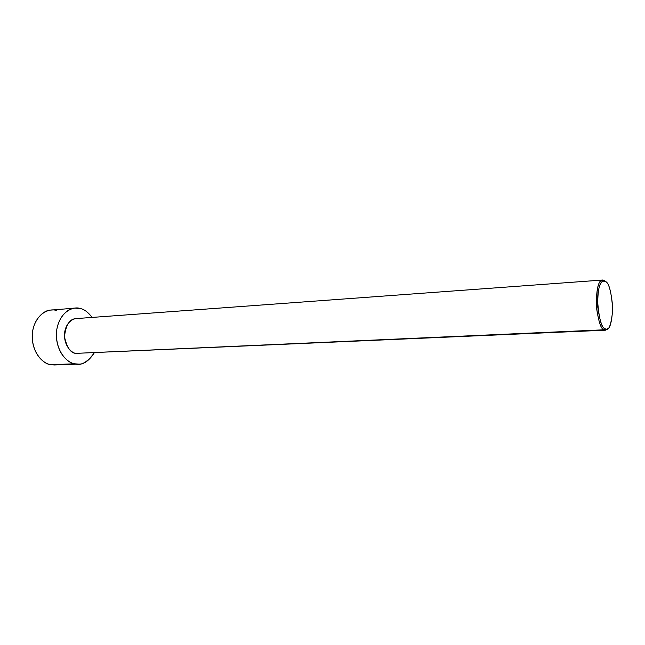 <?xml version="1.0" encoding="UTF-8"?>
<svg xmlns="http://www.w3.org/2000/svg" width="645" height="645" viewBox="0 0 645 645"><rect width="100%" height="100%" fill="white"/><g stroke="black" fill="none" stroke-linecap="round" stroke-linejoin="round"><path stroke-width="0.97" d="M604.494 280.607L605.494 281.51C608.743 282.542 611.154 291.169 612.734 307.399C611.831 323.492 609.533 330.716 605.849 329.063L605.075 328.757C602.293 328.378 599.858 321.17 597.77 307.149C597.512 291.04 599.261 282.357 603.027 281.107L605.494 281.51L604.494 280.607L601.922 280.18C597.996 281.47 596.165 290.508 596.432 307.294C598.608 321.903 601.148 329.41 604.059 329.797L605.075 328.757C608.638 331.861 611.194 325.491 612.75 309.64C611.452 292.129 609.033 282.752 605.494 281.51C603.228 279.132 597.955 282.728 597.528 300.248C598.923 318.477 601.438 327.983 605.075 328.757L604.059 329.797C600.947 329.353 598.366 321.275 596.311 305.553C596.528 288.396 598.633 279.89 602.607 280.035L604.494 280.607L602.599 280.744M602.607 280.035L76.263 318.582C69.708 318.767 65.774 324.846 64.476 336.819C66.959 347.671 70.757 353.186 75.86 353.371L604.059 329.797L75.86 353.371C71.901 353.17 63.621 345.986 64.556 333.038C66.29 320.291 75.57 317.276 79.359 318.848M74.804 363.804C69.104 363.119 58.139 355.419 56.421 337.625C55.252 319.299 67.669 307.617 75.142 308.108L80.399 308.576C84.06 309.165 87.978 312.115 92.154 317.413C87.978 312.115 84.06 309.165 80.399 308.576C74.385 305.988 59.405 310.616 56.542 331.183C55.018 352.114 68.467 363.587 74.804 363.804L50.689 364.675L74.804 363.804C80.81 366.07 87.293 362.417 94.243 352.871C89.083 360.74 83.818 364.49 78.432 364.103L74.804 363.804M75.142 308.108L51.116 310.076C43.602 309.608 31.105 321.089 32.25 339.044C33.943 356.467 44.965 364.006 50.689 364.675C44.32 364.465 30.815 353.234 32.379 332.731C35.282 312.567 50.358 308.004 56.405 310.527M57.969 364.417L50.689 364.675L54.341 364.965L78.432 364.103M80.754 353.154L605.558 330.184L604.059 329.797L604.857 330.111L608.324 328.313M603.027 281.107L601.922 280.18M605.849 329.063L604.857 330.111"/></g></svg>
